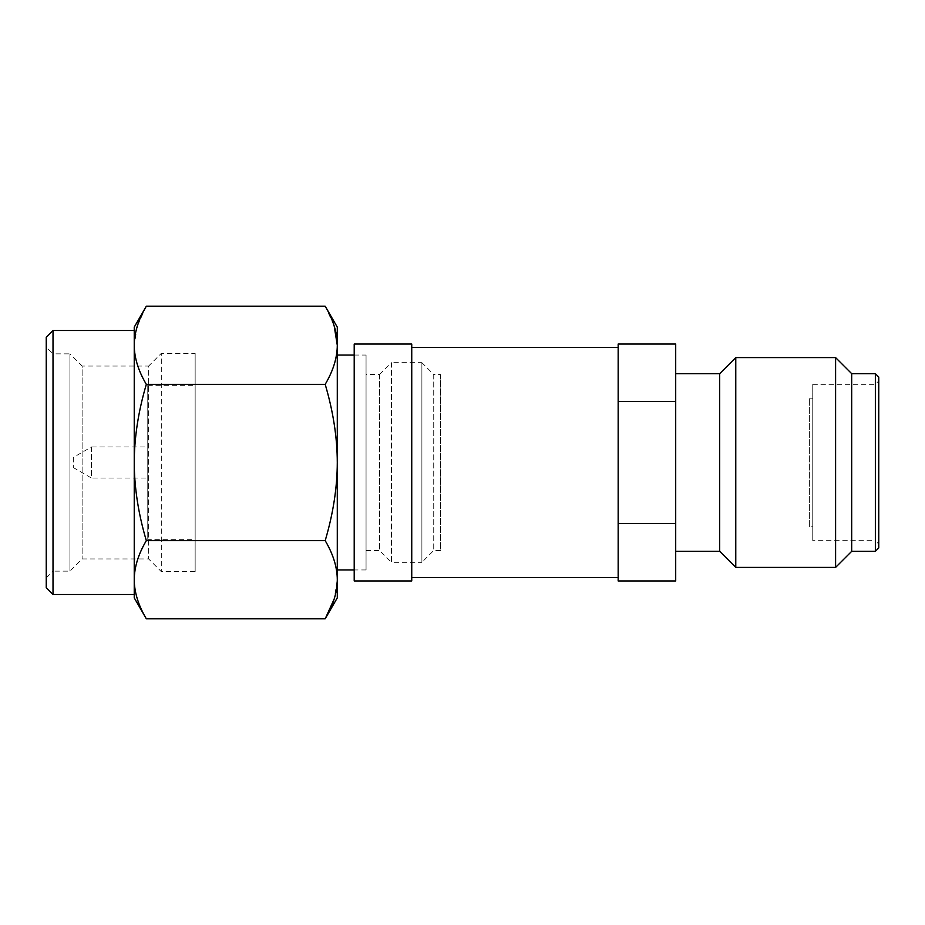 <?xml version="1.0" encoding="UTF-8"?>
<svg xmlns="http://www.w3.org/2000/svg" width="925" height="925" viewBox="0 0 925 925"><rect width="100%" height="100%" fill="white"/><g stroke="black" fill="none" stroke-linecap="round" stroke-linejoin="round"><path stroke-width="0.69" stroke-dasharray="4.62 3.47" d="M46.25 337.29L46.25 587.71M46.25 577.894L53.014 571.13L53.014 462.5L53.014 594.486M137.293 326.143L134.241 345.268C134.322 357.848 138.345 370.867 146.323 384.349L325.195 384.349C333.208 370.763 337.243 357.732 337.29 345.268L337.29 327.138M325.195 306.198L334.191 326.016M146.323 384.349C138.345 411.301 134.322 437.352 134.241 462.5C134.322 487.648 138.345 513.71 146.323 540.651L325.195 540.651C333.208 554.237 337.243 567.268 337.29 579.732L334.191 598.984M146.323 540.651C138.345 554.133 134.322 567.152 134.241 579.732C134.322 592.312 138.345 605.332 146.323 618.802M325.195 384.349C333.208 411.521 337.243 437.571 337.29 462.5C337.243 487.429 333.208 513.479 325.195 540.651M146.323 306.198L137.351 325.958M134.241 327.138L134.241 597.862M73.318 457.424L73.318 467.576L73.318 457.424L91.494 446.937L91.494 478.063L73.318 467.576M91.494 446.937L91.494 478.063L147.769 478.063L147.769 446.937L91.494 446.937M147.769 446.937L147.769 478.063M147.769 539.657L147.769 385.343L147.769 539.657L195.152 539.657L195.152 385.343L195.152 539.657M147.769 385.343L195.152 385.343M195.152 353.362L195.152 571.638L161.308 571.638L148.624 558.943L82.117 558.943L69.942 571.13L53.014 571.13L53.014 353.87L69.942 353.87L69.942 571.13L69.942 353.87L82.117 366.057L82.117 558.943L82.117 366.057L148.624 366.057L148.624 558.943L148.624 366.057L161.308 353.362L161.308 571.638L161.308 353.362L195.152 353.362L195.152 571.638M53.014 330.514L53.014 462.5L53.014 353.87L46.25 347.106M134.241 330.514L134.241 594.486M134.241 345.268L134.241 579.732M337.29 597.862L337.29 345.268M337.29 355.05L337.29 569.95L337.29 355.05M354.206 355.05L366.057 355.05L366.057 569.95L354.206 569.95M366.057 355.05L366.057 569.95M366.057 374.509L366.057 550.491L366.057 374.509L379.585 374.509L379.585 550.491L366.057 550.491M379.585 374.509L379.585 550.491L391.437 562.331L391.437 362.669L379.585 374.509M391.437 362.669L391.437 562.331L421.892 562.331L421.892 362.669L391.437 362.669M421.892 362.669L421.892 562.331L433.733 550.491L433.733 374.509L421.892 362.669M433.733 374.509L433.733 550.491L440.508 550.491L440.508 374.509L433.733 374.509M440.508 374.509L440.508 550.491M618.166 344.054L618.166 401.496L675.701 401.496L675.701 344.054M878.75 544.062L878.75 380.938L878.75 544.062L875.362 540.674L875.362 384.326L875.362 540.674L812.763 540.674L812.763 384.326L812.763 540.674M618.166 347.442L618.166 577.558L618.166 347.442M411.741 347.442L411.741 577.558L411.741 347.442M809.375 526.799L809.375 398.201L809.375 526.799L812.763 526.799L812.763 398.201L812.763 526.799M809.375 398.201L812.763 398.201M812.763 384.326L875.362 384.326L878.75 380.938M851.682 373.665L851.682 551.335M875.362 551.335L875.362 373.665M878.75 547.947L878.75 377.053M835.599 357.593L835.599 567.407M735.768 357.593L735.768 567.407M719.696 373.665L719.696 551.335M675.701 373.665L675.701 551.335L675.701 373.665M675.701 580.946L675.701 401.496M618.166 401.496L618.166 523.504L675.701 523.504M618.166 523.504L618.166 580.946M411.741 344.054L411.741 580.946M354.206 344.054L354.206 580.946"/><path stroke-width="1.39" d="M134.241 579.732L134.241 462.5C134.322 437.352 138.345 411.29 146.323 384.349C138.345 370.867 134.322 357.848 134.241 345.268L134.241 330.514L53.014 330.514L46.25 337.29L46.25 587.71L53.014 594.486L134.241 594.486L134.241 579.732C134.322 592.301 138.345 605.332 146.323 618.802L134.241 597.862L134.241 579.732C134.322 567.152 138.345 554.133 146.323 540.651L325.195 540.651C333.208 513.479 337.243 487.429 337.29 462.5C337.243 437.571 333.208 411.521 325.195 384.349C333.208 370.763 337.243 357.732 337.29 345.268C337.243 332.803 333.208 319.784 325.195 306.198L337.29 327.138L337.29 345.268L334.191 326.016M146.323 384.349L325.195 384.349M146.323 540.651C138.345 513.699 134.322 487.648 134.241 462.5L134.241 345.268C134.322 332.688 138.345 319.668 146.323 306.198L325.195 306.198M146.323 618.802L325.195 618.802C333.208 605.228 337.243 592.197 337.29 579.732C337.243 567.268 333.208 554.237 325.195 540.651M337.29 345.268L337.29 597.862L325.195 618.802L334.191 598.984M134.241 345.268L134.241 327.138L146.323 306.198M53.014 594.486L53.014 330.514M354.206 569.95L337.29 569.95M354.206 355.05L337.29 355.05M618.166 523.504L618.166 344.054L675.701 344.054L675.701 580.946L618.166 580.946L618.166 523.504L675.701 523.504M875.362 373.665L878.75 377.053L878.75 547.947L875.362 551.335L875.362 373.665L851.682 373.665L851.682 551.335L875.362 551.335M411.741 347.442L618.166 347.442M411.741 577.558L618.166 577.558M675.701 373.665L719.696 373.665L735.768 357.593L835.599 357.593L835.599 567.407L851.682 551.335M835.599 357.593L851.682 373.665M735.768 357.593L735.768 567.407L835.599 567.407M719.696 373.665L719.696 551.335L735.768 567.407M675.701 551.335L719.696 551.335M618.166 401.496L675.701 401.496M411.741 344.054L411.741 580.946L354.206 580.946L354.206 344.054L411.741 344.054"/></g></svg>
